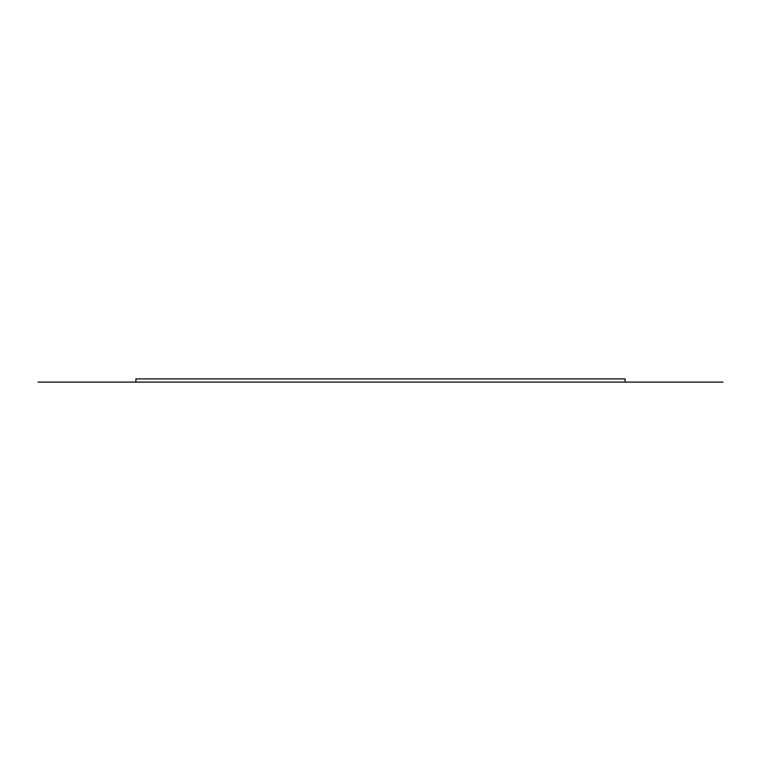 <?xml version="1.0" encoding="UTF-8"?>
<svg xmlns="http://www.w3.org/2000/svg" width="761" height="761" viewBox="0 0 761 761"><rect width="100%" height="100%" fill="white"/><g stroke="black" fill="none" stroke-linecap="round" stroke-linejoin="round"><path stroke-width="1.14" d="M38.05 382.098L625.104 382.098L135.896 382.098L135.896 378.902L625.104 378.902L625.104 382.098L722.95 382.098"/></g></svg>
